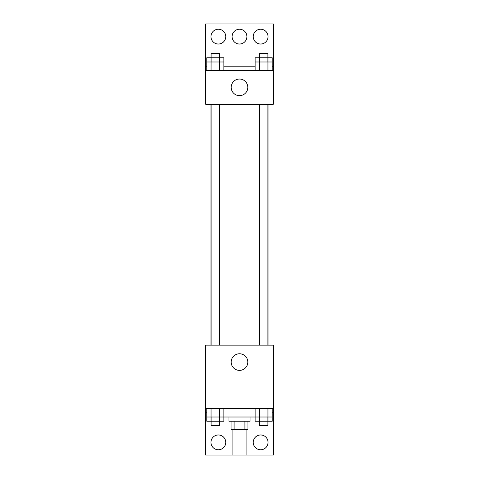 <?xml version="1.0" encoding="UTF-8"?>
<svg xmlns="http://www.w3.org/2000/svg" width="479" height="479" viewBox="0 0 479 479"><rect width="100%" height="100%" fill="white"/><g stroke="black" fill="none" stroke-linecap="round" stroke-linejoin="round"><path stroke-width="0.72" d="M232.105 429.693L232.105 455.05L246.895 455.05L246.895 429.693M244.919 421.239L244.919 429.693L231.046 429.693L231.046 421.239M244.919 429.693L247.954 429.693L247.954 421.239M250.068 417.011L250.068 421.239L228.932 421.239L228.932 417.011M234.081 421.239L234.081 429.693M223.867 408.557L223.867 417.011L255.133 417.011L255.133 421.239L267.905 421.239L267.905 425.466L259.45 425.466L259.45 417.011M205.689 408.557L205.689 345.161L273.311 345.161L273.311 408.557L205.689 408.557L205.689 455.05L273.311 455.05L273.311 412.784L272.216 412.784M273.311 408.557L273.311 412.784M231.189 362.07A8.311 8.311 0 0 1 243.655 354.873A8.311 8.311 0 0 1 243.655 369.267A8.311 8.311 0 0 1 231.189 362.07M206.784 412.784L205.689 412.784M253.235 442.368A7.395 7.395 0 0 1 264.33 435.968A7.395 7.395 0 0 1 264.33 448.775A7.395 7.395 0 0 1 253.235 442.368M210.97 442.368A7.395 7.395 0 0 1 222.064 435.968A7.395 7.395 0 0 1 222.064 448.775A7.395 7.395 0 0 1 210.97 442.368M268.072 104.254L268.072 345.161M267.905 345.161L267.905 104.254M219.55 104.254L219.55 345.161M273.311 104.254L205.689 104.254L205.689 23.95L273.311 23.95L273.311 104.254M273.311 70.443L205.689 70.443M231.189 87.346A8.311 8.311 0 0 1 243.655 80.149A8.311 8.311 0 0 1 243.655 94.543A8.311 8.311 0 0 1 231.189 87.346M205.689 66.216L206.784 66.216M223.867 66.216L255.133 66.216M272.216 66.216L273.311 66.216M232.105 36.632A7.395 7.395 0 0 1 243.2 30.225A7.395 7.395 0 0 1 243.2 43.032A7.395 7.395 0 0 1 232.105 36.632M225.765 36.632A7.395 7.395 0 0 1 214.67 43.032A7.395 7.395 0 0 1 214.67 30.225A7.395 7.395 0 0 1 225.765 36.632M268.03 36.632A7.395 7.395 0 0 1 256.936 43.032A7.395 7.395 0 0 1 256.936 30.225A7.395 7.395 0 0 1 268.03 36.632M267.947 70.443L267.947 57.761L272.216 57.761L272.216 61.989L255.133 61.989L255.133 70.443M272.216 61.989L272.216 70.443M259.45 61.989L259.45 57.761L267.905 57.761L267.905 53.534L259.45 53.534L259.402 70.443M267.905 57.761L267.905 61.989M219.598 70.443L219.598 57.761L223.867 57.761L223.867 61.989L206.784 61.989L206.784 70.443M223.867 61.989L223.867 70.443M211.095 61.989L211.095 57.761L219.55 57.761L219.55 53.534L211.095 53.534L211.053 70.443M219.55 57.761L219.55 61.989M259.402 57.761L255.133 57.761L255.133 61.989M211.053 57.761L206.784 57.761L206.784 61.989M272.216 408.557L272.216 417.011L255.133 417.011L255.133 408.557M267.947 408.557L267.947 421.239L272.216 421.239L272.216 417.011M259.402 408.557L259.402 421.239M267.905 417.011L267.905 421.239M219.598 408.557L219.598 421.239L223.867 421.239L223.867 417.011L206.784 417.011L206.784 421.239L219.55 421.239L219.55 425.466L211.095 425.466L211.095 417.011M206.784 408.557L206.784 417.011M211.053 408.557L211.053 421.239M219.55 417.011L219.55 421.239M210.928 104.254L210.928 345.161M259.45 345.161L259.45 104.254M211.095 104.254L211.095 345.161"/></g></svg>
